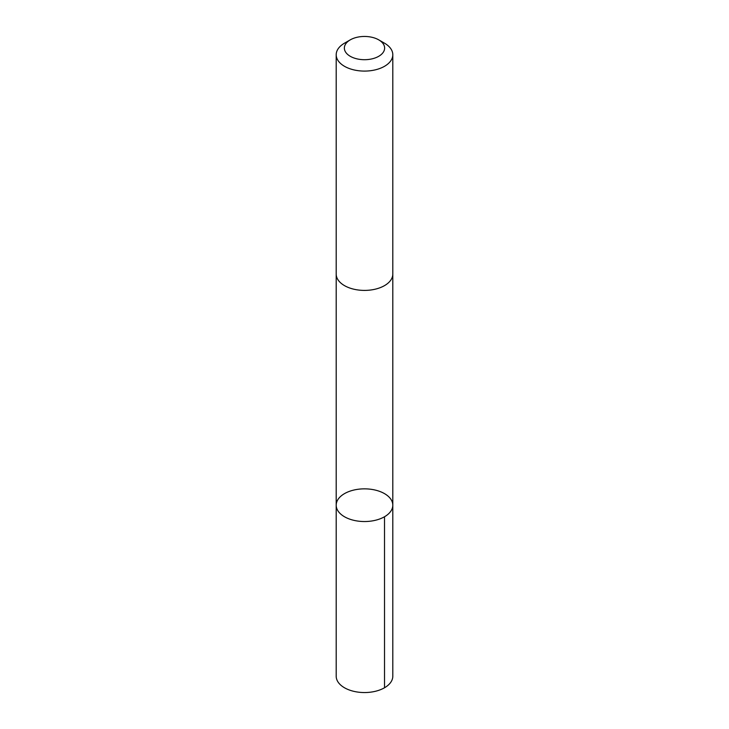 <?xml version="1.0" encoding="UTF-8"?>
<svg xmlns="http://www.w3.org/2000/svg" width="729" height="729" viewBox="0 0 729 729"><rect width="100%" height="100%" fill="white"/><g stroke="black" fill="none" stroke-linecap="round" stroke-linejoin="round"><path stroke-width="1.09" d="M392.803 505.088A28.303 16.339 180 0 1 392.803 505.197A28.303 16.339 180 0 1 364.5 521.536A28.303 16.339 180 0 1 336.197 505.197A28.303 16.339 180 0 1 364.409 488.849A28.303 16.339 180 0 1 392.803 505.088A28.303 16.339 180 0 1 392.803 505.197A28.303 16.339 180 0 1 364.5 521.536A28.303 16.339 180 0 1 336.197 505.197L336.197 676.211A28.303 16.339 0 0 0 336.197 676.312A28.303 16.339 0 0 0 364.591 692.55A28.303 16.339 0 0 0 392.803 676.211A28.303 16.339 0 0 0 392.803 676.102M350.266 39.858L344.48 43.193A28.303 16.339 0 0 0 336.197 54.748L336.197 274.068A28.303 16.339 0 0 0 336.197 274.168A28.303 16.339 0 0 0 364.591 290.406A28.303 16.339 0 0 0 392.803 274.068L392.803 54.748A28.303 16.339 0 0 0 384.52 43.193L378.734 39.858A20.139 11.628 0 0 0 350.266 39.858A20.139 11.628 0 0 0 344.361 48.15A20.139 11.628 0 0 0 372.264 58.803A20.139 11.628 0 0 0 378.734 39.858M336.197 54.748A28.303 16.339 0 0 0 336.197 54.848A28.303 16.339 0 0 0 364.591 71.087A28.303 16.339 0 0 0 392.803 54.748M384.511 516.752L384.52 687.766M392.803 274.414L392.803 676.211M336.197 274.414L336.197 505.197"/></g></svg>
